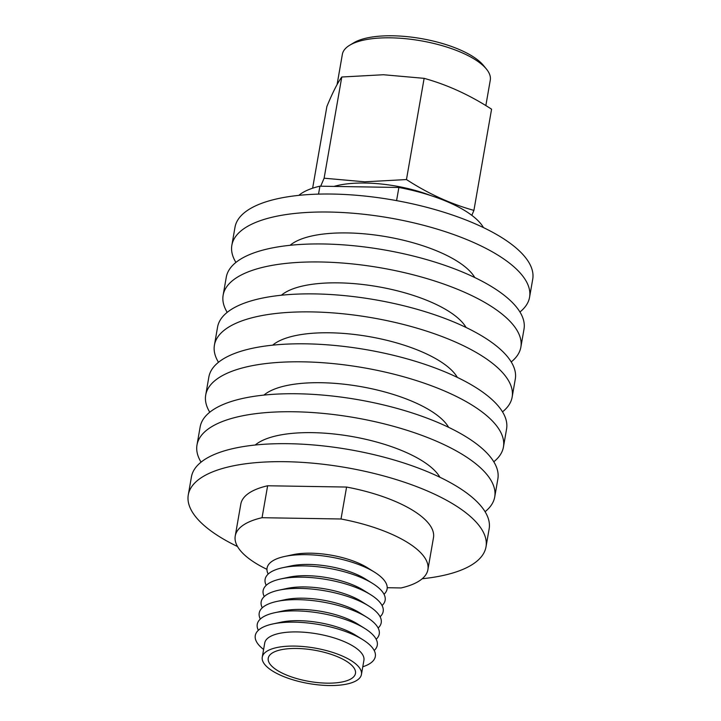 <?xml version="1.0" encoding="UTF-8"?>
<svg xmlns="http://www.w3.org/2000/svg" width="721" height="721" viewBox="0 0 721 721"><rect width="100%" height="100%" fill="white"/><g stroke="black" fill="none" stroke-linecap="round" stroke-linejoin="round"><path stroke-width="1.08" d="M237.515 546.527A151.113 54.039 9.9 0 1 197.194 518.597A151.113 54.039 9.9 0 1 188.28 494.903A151.113 54.039 9.9 0 1 315.537 463.441A151.113 54.039 9.9 0 1 477.095 523.176A151.113 54.039 9.9 0 1 486.008 546.869A151.113 54.039 9.9 0 1 422.191 578.756M188.28 494.903L191.425 476.914A151.113 54.039 9.9 0 1 318.682 445.443A151.113 54.039 9.9 0 1 480.24 505.187A151.113 54.039 9.9 0 1 489.144 528.872L486.008 546.869M255.234 445.019A97.795 34.968 9.9 0 1 345.774 435.511A97.795 34.968 9.9 0 1 436.43 472.435A97.795 34.968 9.9 0 1 439.909 477.257M201.06 462.143A151.113 54.039 9.9 0 1 196.995 444.974A151.113 54.039 9.9 0 1 324.252 413.512A151.113 54.039 9.9 0 1 485.81 473.246A151.113 54.039 9.9 0 1 494.723 496.94A151.113 54.039 9.9 0 1 485.08 511.712M196.995 444.974L200.141 426.985A151.113 54.039 9.9 0 1 327.397 395.514A151.113 54.039 9.9 0 1 488.955 455.257A151.113 54.039 9.9 0 1 497.86 478.942L494.723 496.94M263.949 395.09A97.795 34.968 9.9 0 1 354.489 385.582A97.795 34.968 9.9 0 1 445.145 422.506A97.795 34.968 9.9 0 1 448.624 427.328M209.775 412.214A151.113 54.039 9.9 0 1 205.71 395.045A151.113 54.039 9.9 0 1 332.967 363.582A151.113 54.039 9.9 0 1 494.525 423.317A151.113 54.039 9.9 0 1 503.438 447.011A151.113 54.039 9.9 0 1 493.795 461.782M205.71 395.045L208.847 377.056A151.113 54.039 9.9 0 1 336.112 345.584A151.113 54.039 9.9 0 1 497.67 405.328A151.113 54.039 9.9 0 1 506.575 429.013L503.438 447.011M272.664 345.161A97.795 34.968 9.9 0 1 363.204 335.653A97.795 34.968 9.9 0 1 453.851 372.577A97.795 34.968 9.9 0 1 457.339 377.398M218.49 362.284A151.113 54.039 9.9 0 1 214.425 345.116A151.113 54.039 9.9 0 1 341.682 313.653A151.113 54.039 9.9 0 1 503.24 373.388A151.113 54.039 9.9 0 1 512.153 397.082A151.113 54.039 9.9 0 1 502.51 411.853M214.425 345.116L217.562 327.127A151.113 54.039 9.9 0 1 344.827 295.655A151.113 54.039 9.9 0 1 506.376 355.39A151.113 54.039 9.9 0 1 515.29 379.084L512.153 397.082M281.379 295.231A97.795 34.968 9.9 0 1 371.919 285.723A97.795 34.968 9.9 0 1 462.567 322.647A97.795 34.968 9.9 0 1 466.054 327.46M227.205 312.355A151.113 54.039 9.9 0 1 223.14 295.186A151.113 54.039 9.9 0 1 350.397 263.724A151.113 54.039 9.9 0 1 511.955 323.459A151.113 54.039 9.9 0 1 520.859 347.152A151.113 54.039 9.9 0 1 511.225 361.924M223.14 295.186L226.277 277.197A151.113 54.039 9.9 0 1 353.533 245.726A151.113 54.039 9.9 0 1 515.091 305.461A151.113 54.039 9.9 0 1 524.005 329.155L520.859 347.152M290.094 245.302A97.795 34.968 9.9 0 1 380.634 235.794A97.795 34.968 9.9 0 1 471.282 272.718A97.795 34.968 9.9 0 1 474.769 277.531M235.92 262.426A151.113 54.039 9.9 0 1 231.856 245.257A151.113 54.039 9.9 0 1 359.112 213.786A151.113 54.039 9.9 0 1 520.67 273.529A151.113 54.039 9.9 0 1 529.575 297.223A151.113 54.039 9.9 0 1 519.94 311.995M231.856 245.257L234.992 227.268A151.113 54.039 9.9 0 1 362.248 195.797A151.113 54.039 9.9 0 1 523.807 255.531A151.113 54.039 9.9 0 1 532.72 279.225L529.575 297.223M266.95 569.347A97.795 34.968 9.9 0 1 241.003 551.34A97.795 34.968 9.9 0 1 235.235 536.009A97.795 34.968 9.9 0 1 262.056 517.705L341.015 518.994A97.795 34.968 9.9 0 1 427.904 569.635A97.795 34.968 9.9 0 1 401.083 587.948L387.222 587.714M235.235 536.009L240.814 504.078A97.795 34.968 9.9 0 1 267.635 485.765L262.056 517.705M318.529 194.12L319.917 186.189A97.795 34.968 9.9 0 0 298.809 195.373M483.485 227.602A97.795 34.968 9.9 0 0 398.875 187.478L319.917 186.189M398.875 187.478L396.577 200.627M267.635 485.765L346.585 487.054A97.795 34.968 9.9 0 1 433.474 537.704L427.904 569.635M346.585 487.054L341.015 518.994M485.837 105.599L490.28 80.148A75.074 26.848 -170.1 0 0 486.405 69.036A75.074 26.848 -170.1 0 0 485.846 68.378A75.074 26.848 -170.1 0 0 420.109 40.646A75.074 26.848 -170.1 0 0 349.766 45.189A75.074 26.848 -170.1 0 0 342.358 54.327L337.086 84.582M486.405 69.036L483.43 65.395A71.226 25.469 -170.1 0 0 482.899 64.773A71.226 25.469 -170.1 0 0 420.532 38.465A71.226 25.469 -170.1 0 0 353.795 42.773L349.766 45.189M320.701 186.198L324.117 178.204L364.781 181.818L406.464 179.556C428.274 193.697 450.76 203.98 473.913 210.388L491.578 109.186C469.768 95.037 447.29 84.763 424.128 78.346L383.464 74.741L341.781 77.003C337.491 82.969 332.525 92.793 326.883 106.492L312.626 188.208M334.021 186.415A75.074 26.848 9.9 0 1 365.358 183.044A75.074 26.848 9.9 0 1 431.068 195.661M473.913 210.388L471.822 215.345M406.464 179.556L424.128 78.346M324.117 178.204L341.781 77.003M268.176 574.051A60.924 21.792 9.9 0 1 284.651 556.468L293.005 554.674A50.335 17.998 9.9 0 1 367.232 567.634L374.487 572.141A60.924 21.792 9.9 0 1 383.509 579.468A60.924 21.792 9.9 0 1 384.023 594.275M284.651 556.468A60.924 21.792 9.9 0 1 374.487 572.141M266.22 585.299A60.924 21.792 9.9 0 1 282.686 567.715L291.041 565.922A50.335 17.998 9.9 0 1 365.268 578.882L372.523 583.388A60.924 21.792 9.9 0 1 381.544 590.706A60.924 21.792 9.9 0 1 382.058 605.523M282.686 567.715A60.924 21.792 9.9 0 1 372.523 583.388M264.256 596.546A60.924 21.792 9.9 0 1 280.721 578.963L289.076 577.17A50.335 17.998 9.9 0 1 363.303 590.129L370.558 594.636A60.924 21.792 9.9 0 1 379.579 601.954A60.924 21.792 9.9 0 1 380.093 616.77M280.721 578.963A60.924 21.792 9.9 0 1 370.558 594.636M262.291 607.794A60.924 21.792 9.9 0 1 278.766 590.202L287.12 588.417A50.335 17.998 9.9 0 1 361.338 601.368L368.593 605.883A60.924 21.792 9.9 0 1 377.624 613.201A60.924 21.792 9.9 0 1 378.137 628.018M278.766 590.202A60.924 21.792 9.9 0 1 368.593 605.883M260.326 619.042A60.924 21.792 9.9 0 1 276.801 601.449L285.155 599.665A50.335 17.998 9.9 0 1 359.373 612.616L366.629 617.131A60.924 21.792 9.9 0 1 375.659 624.449A60.924 21.792 9.9 0 1 376.173 639.257M276.801 601.449A60.924 21.792 9.9 0 1 366.629 617.131M258.361 630.289A60.924 21.792 9.9 0 1 274.836 612.697L283.191 610.912A50.335 17.998 9.9 0 1 357.418 623.863L364.673 628.379A60.924 21.792 9.9 0 1 373.694 635.697A60.924 21.792 9.9 0 1 374.208 650.504M274.836 612.697A60.924 21.792 9.9 0 1 364.673 628.379M263.607 649.459A60.924 21.792 9.9 0 1 258.875 645.097A60.924 21.792 9.9 0 1 272.871 623.944L281.226 622.16A50.335 17.998 9.9 0 1 355.453 635.111L362.708 639.626A60.924 21.792 9.9 0 1 371.73 646.944A60.924 21.792 9.9 0 1 362.78 666.772M272.871 623.944A60.924 21.792 9.9 0 1 362.708 639.626M262.264 657.155L264.733 642.988A50.335 17.998 9.9 0 1 307.128 632.506A50.335 17.998 9.9 0 1 360.942 652.406A50.335 17.998 9.9 0 1 363.916 660.301L361.437 674.468A50.335 17.998 9.9 0 1 319.052 684.95A50.335 17.998 9.9 0 1 265.229 665.05A50.335 17.998 9.9 0 1 262.264 657.155A50.335 17.998 9.9 0 1 304.659 646.674A50.335 17.998 9.9 0 1 358.472 666.574A50.335 17.998 9.9 0 1 361.437 674.468M352.857 666.483A44.278 15.835 9.9 0 1 355.471 673.423A44.278 15.835 9.9 0 1 318.177 682.643A44.278 15.835 9.9 0 1 270.844 665.141A44.278 15.835 9.9 0 1 268.239 658.201A44.278 15.835 9.9 0 1 305.524 648.981A44.278 15.835 9.9 0 1 352.857 666.483"/></g></svg>
